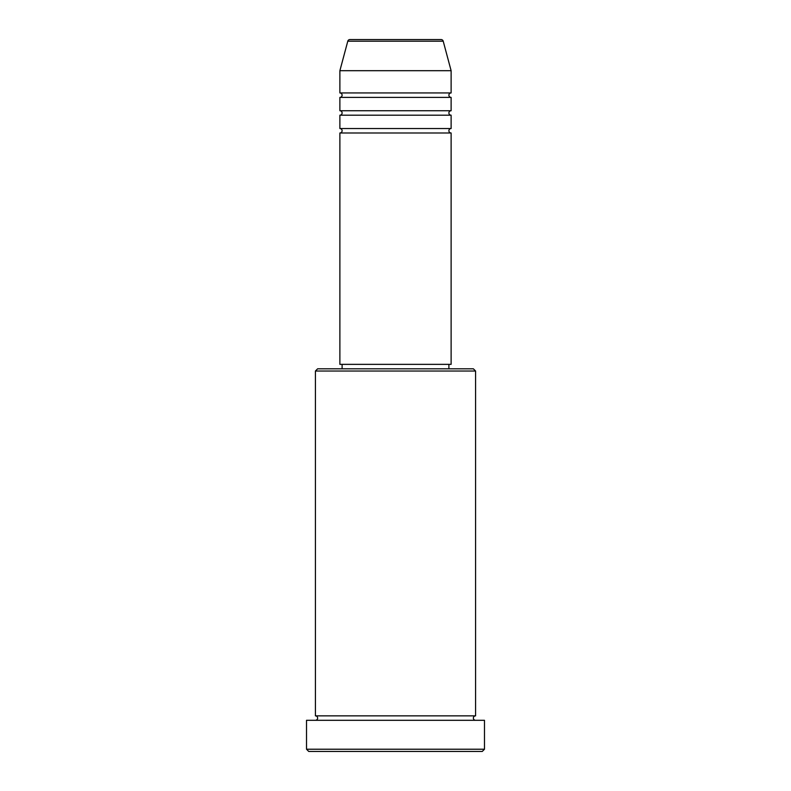 <?xml version="1.0" encoding="UTF-8"?>
<svg xmlns="http://www.w3.org/2000/svg" width="791" height="791" viewBox="0 0 791 791"><rect width="100%" height="100%" fill="white"/><g stroke="black" fill="none" stroke-linecap="round" stroke-linejoin="round"><path stroke-width="1.19" d="M443.217 41.201L347.783 41.201A2.225 2.225 0 0 1 349.938 39.55L441.062 39.55A2.225 2.225 0 0 1 443.217 41.201L451.117 70.696L339.883 70.696L339.883 92.942A2.225 2.225 0 0 1 342.108 95.167A2.225 2.225 0 0 1 339.883 97.392L339.883 110.74A2.225 2.225 0 0 1 342.108 112.965A2.225 2.225 0 0 1 339.883 115.189L339.883 128.537A2.225 2.225 0 0 1 342.108 130.762A2.225 2.225 0 0 1 339.883 132.987L339.883 364.354L451.117 364.354L451.117 132.987L339.883 132.987M451.117 70.696L451.117 92.942A2.225 2.225 0 0 0 448.892 95.167A2.225 2.225 0 0 0 451.117 97.392L451.117 110.74A2.225 2.225 0 0 0 448.892 112.965A2.225 2.225 0 0 0 451.117 115.189L451.117 128.537A2.225 2.225 0 0 0 448.892 130.762A2.225 2.225 0 0 0 451.117 132.987M315.411 371.028L317.636 368.804L473.364 368.804L475.589 371.028L315.411 371.028L315.411 715.855A2.225 2.225 0 0 1 317.636 718.08A2.225 2.225 0 0 1 315.411 720.304M482.263 751.45L308.737 751.45L306.512 749.225L484.488 749.225L482.263 751.45M475.589 371.028L475.589 715.855A2.225 2.225 0 0 0 473.364 718.08A2.225 2.225 0 0 0 475.589 720.304M451.117 115.189L339.883 115.189M451.117 128.537L339.883 128.537M342.108 364.354L342.108 368.804M448.892 364.354L448.892 368.804M475.589 715.855L315.411 715.855M484.488 749.225L484.488 720.304L306.512 720.304L306.512 749.225M347.783 41.201L339.883 70.696M451.117 92.942L339.883 92.942M451.117 97.392L339.883 97.392M451.117 110.74L339.883 110.74"/></g></svg>
